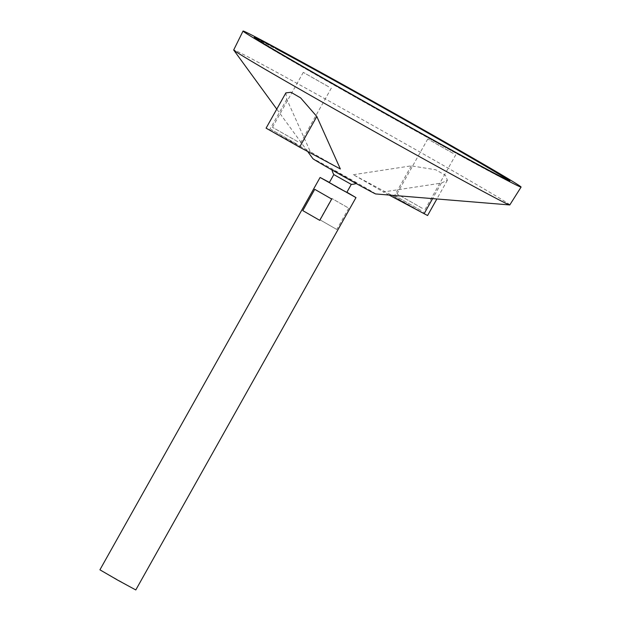 <?xml version="1.0" encoding="UTF-8"?>
<svg xmlns="http://www.w3.org/2000/svg" width="621" height="621" viewBox="0 0 621 621"><rect width="100%" height="100%" fill="white"/><g stroke="black" fill="none" stroke-linecap="round" stroke-linejoin="round"><path stroke-width="0.47" stroke-dasharray="3.1 2.33" d="M135.789 589.95L99.919 569.814M346.898 192.215L329.417 182.403M331.769 198.425L319.823 219.725L336.792 229.475L348.746 208.175L331.769 198.425L348.746 208.175M346.774 192.44L329.293 182.628M351.292 184.383L333.811 174.571M334.152 170.48L356.858 183.358L334.152 170.48M375.689 193.946A35.995 0.512 29.3 0 0 354.544 181.503A35.995 0.512 29.3 0 0 318.845 161.685A35.995 0.512 29.3 0 0 312.937 158.728M509.802 204.922A158.308 2.251 29.3 0 0 414.712 149.094A158.308 2.251 29.3 0 0 259.718 63.086A158.308 2.251 29.3 0 0 233.69 49.975M353.326 174.718L411.281 165.854L435.725 169.774L445.404 175.293L447.376 180.245L441.306 183.102L383.351 191.967A47.219 0.675 29.3 0 0 353.326 174.718L394.071 196.515L427.582 215.526M285.893 92.878L286.793 99.244L310.329 151.71A47.219 0.675 29.3 0 0 340.347 168.959M278.037 50.037A146.556 2.088 29.3 0 0 253.942 37.904A146.556 2.088 29.3 0 0 380.727 111.446A146.556 2.088 29.3 0 0 509.562 181.348A146.556 2.088 29.3 0 0 421.48 129.634A146.556 2.088 29.3 0 0 278.037 50.037M278.495 50.301A145.912 2.08 29.3 0 0 254.501 38.215A145.912 2.08 29.3 0 0 380.735 111.438A145.912 2.08 29.3 0 0 509.003 181.029A145.912 2.08 29.3 0 0 421.31 129.548A145.912 2.08 29.3 0 0 278.495 50.301M314.738 189.312L331.707 199.062M319.823 219.725L336.792 229.475M295.961 145.066L270.577 130.674L295.961 145.066M266.091 128.151L310.329 151.71M420.456 211.676L395.072 197.276L420.456 211.676M389.103 195.048L383.351 191.967M421.085 210.55L395.701 196.158L421.085 210.55M296.59 143.948L271.206 129.548L296.59 143.948M453.167 153.379L427.784 138.988L453.167 153.379M422.342 208.314L396.959 193.915L422.342 208.314M328.672 86.777L303.289 72.378L328.672 86.777M297.847 141.704L272.464 127.305L297.847 141.704M286.793 99.244L269.584 129.913M441.306 183.102L432.596 198.611M411.281 165.854L394.071 196.515M331.785 169.292A19.282 19.282 0 0 0 331.94 169.913M356.244 183.552A19.282 19.282 0 0 0 356.858 183.358M307.636 151.454L276.772 109.125M509.562 181.348L509.872 180.781M253.942 37.904L254.261 37.338M509.003 181.029L509.22 180.641M254.501 38.215L254.726 37.827M447.376 180.245L436.873 198.968M395.701 196.158L395.072 197.276M423.724 211.885L423.095 213.003M271.206 129.548L270.577 130.674M299.237 145.275L298.608 146.401M427.784 138.988L396.959 193.915M455.814 154.714L424.989 209.642M303.289 72.378L272.464 127.305M331.319 88.104L300.494 143.04"/><path stroke-width="0.93" d="M278.806 49.742A145.912 2.08 29.3 0 0 254.82 37.656A145.912 2.08 29.3 0 0 381.046 110.872A145.912 2.08 29.3 0 0 509.313 180.47A145.912 2.08 29.3 0 0 421.62 128.989A145.912 2.08 29.3 0 0 278.806 49.742M329.417 182.403L320.094 177.466L99.919 569.814L117.711 580.138L135.789 589.95L355.973 197.602L346.898 192.215M320.094 177.466L355.973 197.602M331.707 199.062L319.753 220.362L302.784 210.612L314.738 189.312L331.707 199.062M331.94 169.913A19.282 19.282 0 0 0 333.811 174.579L329.293 182.628L337.964 187.658L346.774 192.44L351.292 184.383A19.282 19.282 0 0 0 356.244 183.552M333.811 174.579L351.284 184.383M307.636 151.454L312.937 158.728A35.995 0.512 29.3 0 0 344.073 176.768A35.995 0.512 29.3 0 0 375.689 193.946L509.701 204.946A158.308 2.251 29.3 0 0 509.802 204.922L521.081 187.076A159.411 2.274 29.3 0 0 425.331 130.86A159.411 2.274 29.3 0 0 269.258 44.254A159.411 2.274 29.3 0 0 243.044 31.05A159.411 2.274 29.3 0 0 380.952 111.043A159.411 2.274 29.3 0 0 521.081 187.076M243.044 31.05L233.69 49.975A158.308 2.251 29.3 0 0 233.729 50.076A158.308 2.251 29.3 0 0 370.644 129.416A158.308 2.251 29.3 0 0 509.701 204.946M340.347 168.959L316.811 116.492L300.611 97.877L290.97 92.288L285.893 92.878L266.091 128.151L299.601 147.161L340.347 168.959M278.355 49.478A146.556 2.088 29.3 0 0 254.261 37.338A146.556 2.088 29.3 0 0 381.046 110.88A146.556 2.088 29.3 0 0 509.872 180.781A146.556 2.088 29.3 0 0 421.799 129.075A146.556 2.088 29.3 0 0 278.355 49.478M302.784 210.612L319.753 220.362M436.873 198.968L427.582 215.526L389.103 195.048M316.811 116.492L299.601 147.161M432.596 198.611L424.096 213.764M276.772 109.125L233.729 50.076"/></g></svg>
